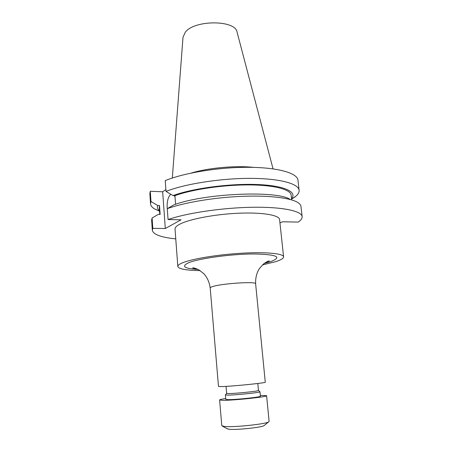 <?xml version="1.0" encoding="UTF-8"?>
<svg xmlns="http://www.w3.org/2000/svg" width="452" height="452" viewBox="0 0 452 452"><rect width="100%" height="100%" fill="white"/><g stroke="black" fill="none" stroke-linecap="round" stroke-linejoin="round"><path stroke-width="0.68" d="M227.085 428.699L229.204 429.253C236.159 430.106 261.103 427.536 263.951 425.688L264.426 425.298M225.723 398.517C221.729 399.127 219.695 399.608 219.61 399.952L221.779 425.716L224.418 426.473C233.125 427.49 265.087 424.208 268.528 421.97L269.109 421.411L266.59 395.675L260.318 395.37M219.61 399.952L222.198 400.302C231.966 400.625 268.217 396.822 266.59 395.675M225.412 394.901L225.797 399.37L227.768 399.63C235.068 399.845 261.527 397.071 260.403 396.218L259.973 391.754C261.087 392.494 234.661 395.223 227.373 395.11L225.412 394.901L226.65 393.387L228.469 393.551C235.198 393.624 259.488 391.127 258.482 390.477L257.809 383.482M210.197 287.924L218.48 386.449L221.039 386.596C230.729 386.488 266.844 382.878 265.267 382.194L255.629 283.794C256.826 281.217 221.7 283.455 212.559 286.591C210.96 287.093 210.174 287.534 210.197 287.924C209.349 282.127 207.214 277.381 203.79 273.686L198.948 269.912C195.366 268.222 193.247 267.584 192.592 268.002L197.027 268.957M200.078 270.607C186.145 270.381 178.726 268.996 177.822 266.454C177.743 265.375 179.258 264.183 182.365 262.878C191.738 258.906 217.683 254.595 241.922 253.21C266.2 251.804 283.477 253.544 283.59 256.832C283.624 258.335 281.003 259.94 275.731 261.646L262.454 264.928M177.822 266.454L175.031 229.079C174.924 227.61 176.393 226.04 179.433 224.373C188.608 219.288 214.169 214.31 238.136 213.242C262.143 212.152 279.342 215.095 279.59 219.565L283.59 256.832M170.76 194.236L170.754 194.241C167.647 197.439 166.534 202.937 167.426 210.728M273.048 168.862L237.108 32.273C235.837 19.944 194.919 19.6 185.371 32.115L183.009 37.2L172.314 178.026M253.527 167.376C235.611 165.387 208.508 167.856 191.247 173.043M150.533 203.818L149.849 193.682L150.284 191.281L150.979 201.547L150.533 203.818C150.697 205.694 152.025 207.389 154.516 208.909L159.55 211.197M150.979 201.547L157.708 205.485C156.997 207.389 157.595 209.129 159.516 210.705M157.708 205.485L159.516 205.536L159.268 207.163L159.776 214.406M159.516 205.536L160.138 214.412L158.33 214.372L152.098 217.994L151.635 220.056L152.324 230.283C153.284 234.52 161.098 237.39 175.766 238.882M152.098 217.994L152.799 228.35L152.324 230.283M299.122 190.292L297.97 180.201C297.376 173.105 278.099 167.415 248.391 167.308C218.745 167.172 183.585 172.952 165.234 180.636L166.02 191.405C184.456 184.049 219.757 178.393 249.487 178.365C279.285 178.308 298.58 183.591 299.122 190.292C299.303 192.168 298.303 194.077 296.128 196.021L295.359 196.53M150.284 191.281L162.663 191.778L165.884 189.58M291.534 198.688C297.54 191.88 284.387 185.512 256.73 184.501C229.187 183.45 192.286 188.427 173.043 195.592L166.02 191.405M291.585 199.123L295.376 196.654M291.676 199.925L291.144 195.162C290.659 189.416 274.076 184.947 248.442 184.902C222.859 184.845 192.038 189.439 174.924 195.659L173.043 195.592M175.574 204.293L174.924 195.659M290.382 199.552C277.686 190.219 204.519 193.207 173.737 204.914L167.274 208.671L168.065 219.548L181.071 219.802L165.296 228.509L162.663 191.778M279.946 222.876L282.602 221.779L298.252 222.085C300.998 220.22 302.298 218.406 302.139 216.649L300.976 206.468C300.806 204.959 299.614 203.558 297.393 202.259C289.591 197.677 267.324 195.151 239.989 196.428C212.677 197.705 183.568 202.716 167.274 208.671M152.799 228.35L165.296 228.509M302.139 216.649C301.721 210.977 282.387 206.784 252.357 207.27C222.395 207.728 186.732 213.039 168.065 219.548M175.026 197.038L174.342 195.637M198.083 269.448C184.218 268.573 181.02 266.352 188.495 262.798C198.671 258.487 230.791 254.041 253.742 253.945C277.183 254.442 282.732 257.03 270.392 261.719L264.205 263.431M255.629 283.794C255.414 277.963 256.646 272.929 259.318 268.691L263.386 264.092C266.59 261.764 268.578 260.742 269.341 261.019L265.154 262.753M263.951 425.688L268.528 421.97M258.476 390.488L259.866 391.675M159.539 211.078L154.516 208.909M291.58 199.061L296.128 196.021M226.65 393.376L226.045 386.37M227.622 428.993L222.452 426.163"/></g></svg>

